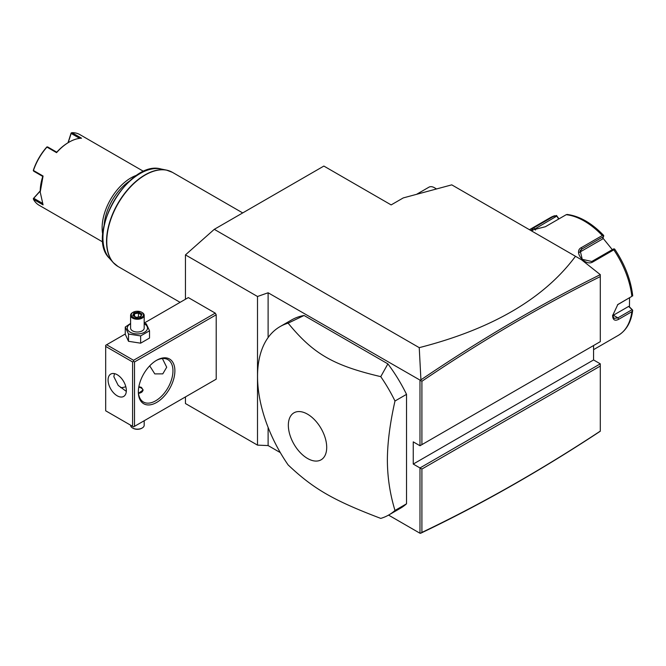 <?xml version="1.0" encoding="UTF-8"?>
<svg xmlns="http://www.w3.org/2000/svg" width="666" height="666" viewBox="0 0 666 666"><rect width="100%" height="100%" fill="white"/><g stroke="black" fill="none" stroke-linecap="round" stroke-linejoin="round"><path stroke-width="1" d="M185.456 299.25L185.456 254.895L214.285 229.329L323.867 166.067L391.15 204.912L403.255 197.919L451.764 184.857L575.482 256.285C544.122 298.576 492.041 329.029 419.239 347.652L420.929 379.853L420.471 380.369L421.903 381.285L421.903 444.638L600.299 341.65L600.299 276.598C540.8 306.11 481.335 341.009 421.903 381.285M185.456 254.895L257.501 296.495L257.501 445.129L185.456 403.538L185.456 396.919M257.501 296.495L268.115 292.774L268.115 337.554M420.471 380.369L268.115 292.774M419.239 347.652L214.285 229.329M215.251 379.712L216.209 379.162L216.209 314.785L215.251 313.12L188.336 297.585L144.189 323.068M257.501 445.129L268.115 445.571L280.328 452.622M420.471 533.324L421.903 532.417C481.335 504.07 540.8 470.304 600.299 431.11L600.299 431.227C540.476 470.679 480.685 504.645 420.929 533.141L419.98 533.25L388.553 515.101M600.299 363.844L600.299 366.067L421.903 469.055L419.98 467.948L600.299 363.844L593.572 359.956L593.572 345.529M575.482 256.285L581.51 259.765L600.299 274.65C540.476 304.279 480.685 339.352 420.929 379.853M436.247 189.036A10.872 6.277 -120 0 0 434.398 187.704A10.872 6.277 -120 0 0 428.962 187.171L416.541 194.339M434.398 187.704L436.555 188.953M600.299 274.65L600.299 276.598M419.98 380.452L419.98 445.754L421.903 444.638M419.98 445.754L413.253 441.866L413.253 464.06L593.572 359.956M419.98 533.25L419.98 467.948L413.253 464.06M600.299 431.11L600.299 366.067M421.903 469.055L421.903 532.417M268.115 427.422L268.115 445.571M406.526 394.355L406.526 503.804A108.749 62.787 60 0 1 400.341 508.3L388.811 514.96A108.749 62.787 -120 0 0 394.988 510.464C389.985 494.055 387.445 477.281 387.371 460.139C387.445 442.907 389.985 423.201 394.988 401.015A108.749 62.787 -120 0 0 380.761 376.648L387.887 363.877A108.749 62.787 60 0 1 406.526 394.355L394.988 401.015M304.062 315.484L288.12 323.16A108.749 62.787 -120 0 0 280.061 326.606L291.6 319.946A108.749 62.787 60 0 1 304.062 315.484L387.887 363.877M280.061 326.606A108.749 62.787 -120 0 0 257.542 376.382A108.749 62.787 -120 0 0 288.12 464.91C313.47 488.902 333.258 500.333 380.761 518.398A108.749 62.787 -120 0 0 388.811 514.96M406.526 503.804L394.988 510.464M288.345 425.241A27.123 15.659 -120 0 0 307.525 458.466A27.123 15.659 -120 0 0 326.706 447.394A27.123 15.659 -120 0 0 307.525 414.169A27.123 15.659 -120 0 0 288.345 425.241M380.761 376.648C333.258 365.443 313.47 354.012 288.12 323.16M593.572 349.65L618.248 335.406A67.965 39.244 -120 0 0 631.859 311.696L618.681 319.305C614.885 321.237 612.862 320.03 612.603 315.676L617.807 304.545L631.859 296.353A67.965 39.244 -120 0 0 613.811 249.842L592.94 261.896C585.181 266.924 572.868 251.515 581.435 247.577L602.305 235.531A67.965 39.244 -120 0 0 566.217 214.693L545.346 226.74L530.968 230.378L533.841 227.772L554.711 215.717A67.965 39.244 -120 0 0 550.283 217.682L529.453 229.712M631.859 311.696L632.7 310.264L632.292 309.707L632.7 310.264C631.21 322.053 626.39 330.436 618.248 335.406M629.57 297.81L629.437 306.876L628.646 306.418L632.7 310.264M631.984 309.732L617.915 317.857L614.069 318.39L612.612 315.209M617.474 304.812L631.859 296.353M558.965 218.881L556.501 215.476L550.283 217.682M629.437 306.876L632.292 309.707M628.646 306.418L613.369 315.234A8.159 4.712 -60 0 1 612.645 315.601M614.81 249.284C624.816 264.277 630.769 279.678 632.683 295.496L632.7 295.937M613.811 249.842L614.46 248.934L614.885 249.7M592.94 261.896L591.799 261.488L613.561 248.934L614.46 248.934M591.799 261.488L582.234 259.332L580.161 250.549L581.818 249.067L603.571 236.505L603.721 235.573L602.305 235.531M566.217 214.693L567.249 214.51M532.35 230.469L556.734 216.125L556.501 215.476M556.734 216.125L558.699 219.031M602.913 238.078L612.304 249.658M579.395 252.389A8.159 6.435 -144.9 0 1 579.545 252.297L602.505 239.044L603.571 236.505M215.251 313.12L133.55 360.289L106.635 344.755L125.266 333.999M106.635 344.755L105.678 345.304L105.678 410.789L132.592 426.332L132.592 361.954L105.678 346.42M133.55 360.289L133.55 361.405L134.507 361.954L216.209 314.785M134.507 361.954L134.507 426.332L216.209 379.162M174.883 370.837A25.824 14.91 -60 0 1 156.618 402.464A25.824 14.91 -60 0 1 138.353 391.924L138.353 391.924A25.824 14.91 -60 0 1 156.618 360.289A25.824 14.91 -60 0 1 174.883 370.837M134.507 426.332L133.55 426.881L132.592 426.332M132.592 361.954L133.55 361.405M126.34 390.534A12.912 7.459 60 0 1 123.668 396.445A12.912 7.459 60 0 1 113.711 392.99A12.912 7.459 60 0 1 108.075 379.995A12.912 7.459 60 0 1 110.756 374.084A12.912 7.459 60 0 1 120.704 377.539A12.912 7.459 60 0 1 126.34 390.534M114.477 373.626L113.844 376.665L118.223 385.414L126.307 391.383M156.127 360.581A24.467 14.128 -60 0 1 167.89 359.632A24.467 14.128 -60 0 1 172.96 370.837A24.467 14.128 -60 0 1 162.279 395.462A24.467 14.128 -60 0 1 143.423 402.014A24.467 14.128 -60 0 1 138.362 391.358M162.387 358.533L166.708 367.232L162.787 373.859L154.795 373.901L149.708 365.85M120.679 387.62A24.467 14.128 120 0 0 125.807 386.671M138.869 386.663L141.433 387.379L143.107 389.985L138.503 393.323M138.595 393.323A5.436 3.139 0 0 0 142.616 391.133A5.436 3.139 0 0 0 141.242 388.037A5.436 3.139 0 0 0 138.769 387.221M141.433 388.153L141.433 388.153A5.711 3.297 180 0 1 143.09 390.251M144.189 420.737L144.189 425.216A6.793 3.921 180 0 1 142.199 427.997A6.793 3.921 180 0 1 132.592 427.997L132.592 427.997A6.793 3.921 0 0 1 130.594 425.216L130.594 425.216M133.067 428.271L132.592 427.997L133.067 428.271A6.119 3.53 180 0 0 141.716 428.271L142.199 427.997M130.594 323.426L125.266 327.039L125.266 334.299L128.513 341.3L140.643 343.181L149.525 338.053L149.525 330.786L146.27 323.784L144.189 323.16M140.643 343.181L140.643 335.914L149.525 330.786M128.513 341.3L128.513 334.041L140.643 335.914M125.266 327.039L128.513 334.041M130.594 323.784A10.107 5.836 0 0 0 130.245 332.234A10.107 5.836 0 0 0 144.547 332.234A10.107 5.836 0 0 0 144.547 323.976A10.107 5.836 0 0 0 144.189 323.784M144.189 315.343A6.793 3.921 0 0 1 139.993 318.964A6.793 3.921 0 0 1 132.592 318.115A6.793 3.921 180 0 1 130.594 315.343L130.594 328.105A6.793 3.921 0 0 0 132.592 330.877A6.793 3.921 0 0 0 139.993 331.726A6.793 3.921 0 0 0 144.189 328.105L144.189 315.343A6.793 3.921 0 0 0 142.199 312.57L141.716 312.287L142.199 312.57M130.594 315.343A6.793 3.921 180 0 1 132.592 312.57A6.793 3.921 180 0 1 132.842 312.429M133.067 317.282A6.119 3.53 180 0 1 133.067 312.287A6.119 3.53 180 0 1 141.716 312.287A6.119 3.53 0 0 1 141.716 317.282A6.119 3.53 0 0 1 133.067 317.282M136.147 317.474L140.801 316.758L142.049 314.069L138.645 312.096L133.983 312.82L132.734 315.509L136.355 317.599M132.734 315.509L133.516 315.959M133.983 312.82L134.557 313.711L133.6 315.767M138.645 312.096L138.436 313.112L134.557 313.711L134.557 316.317M142.049 314.069L140.326 316.691M140.801 316.758L140.235 316.999L140.801 316.758M138.436 316.983L138.436 313.112L141.242 314.735M129.554 181.027A39.419 22.761 120 0 0 104.146 225.041M137.296 175.041A40.776 23.543 120 0 0 102.123 227.83A40.776 23.543 120 0 0 102.822 234.748M143.764 171.487L79.828 134.582A40.776 23.543 120 0 0 71.936 132.676L81.543 138.22A40.776 23.543 120 0 0 69.056 142.149A40.776 23.543 120 0 0 56.56 152.647L46.953 147.094A40.776 23.543 120 0 0 33.45 170.479L43.065 176.024L40.218 192.091L43.065 204.87L33.45 199.325A40.776 23.543 120 0 0 39.053 205.211L102.989 242.124M43.065 176.024L42.766 176.423L33.733 171.212L33.45 170.479M40.218 191.766A39.968 23.077 -60 0 1 42.766 176.423M67.999 142.765L71.104 133.083L71.936 132.676M79.679 138.353L71.162 133.441L71.254 132.892M69.056 142.149L68.473 142.482A39.96 23.077 120 0 0 56.76 152.189L56.56 152.647M46.953 147.094L47.727 146.97L56.76 152.189M47.045 146.861L46.628 147.219A39.96 23.077 -60 0 0 33.4 170.13L33.3 170.671M33.45 199.325L33.733 198.268L42.249 203.188M33.733 198.268L40.218 191.109M33.3 198.626L40.226 190.867M68.207 142.641L71.162 133.441M618.681 319.305L617.915 317.857L613.369 315.234M618.681 303.962L617.915 304.537M581.435 247.577L581.818 249.067L579.545 252.297M533.841 227.772L535.506 230.045M242.707 212.92L172.394 172.328A54.371 31.394 120 0 0 130.494 186.888A54.371 31.394 120 0 0 106.76 241.608A54.371 31.394 120 0 0 118.024 266.5L113.145 262.496A54.329 31.369 -60 0 1 117.799 203.588A54.329 31.369 -60 0 1 166.483 170.105A54.329 31.369 -60 0 1 169.614 171.012M115.501 264.743A54.329 31.369 -60 0 1 113.145 262.496L109.307 258.158A52.456 30.286 120 0 1 113.803 201.274A52.456 30.286 120 0 1 160.814 168.948L166.483 170.105L172.394 172.328M603.662 235.414C591.683 223.002 579.478 216.017 567.032 214.444M133.067 312.287L132.592 312.57M140.468 316.675L136.272 317.324L133.283 315.592M180.103 302.339L118.024 266.5M160.814 168.948C128.763 159.607 85.19 235.073 109.307 258.158"/></g></svg>
